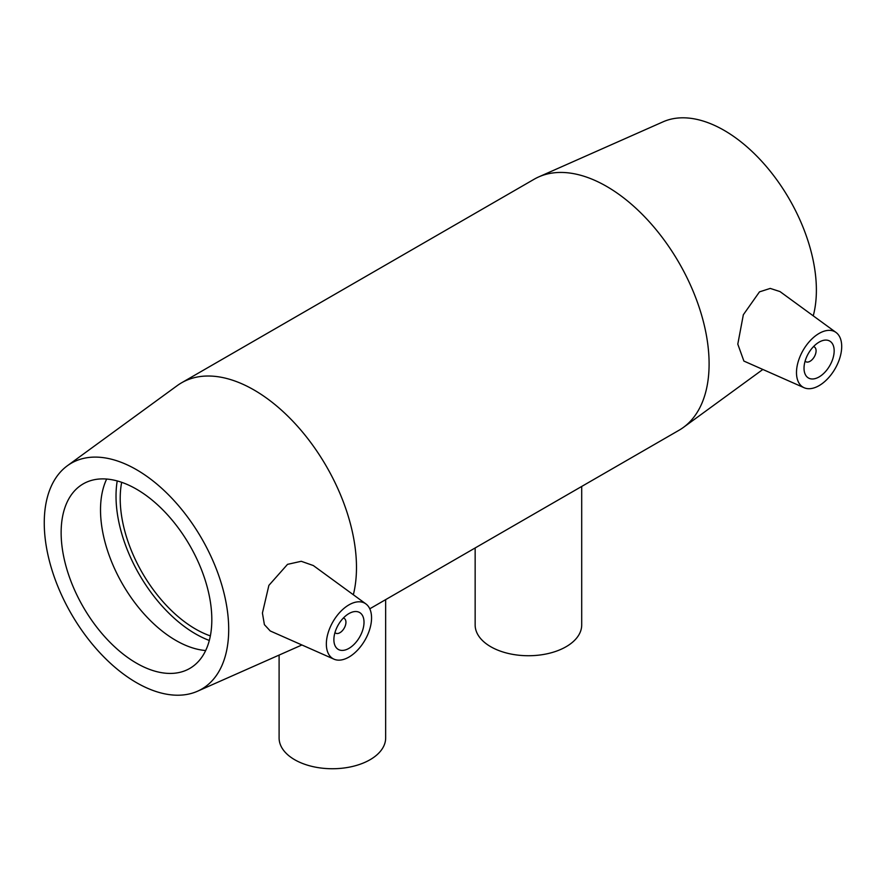 <?xml version="1.0" encoding="UTF-8"?>
<svg xmlns="http://www.w3.org/2000/svg" width="886" height="886" viewBox="0 0 886 886"><rect width="100%" height="100%" fill="white"/><g stroke="black" fill="none" stroke-linecap="round" stroke-linejoin="round"><path stroke-width="1.33" d="M581.703 486.436L581.703 624.973A53.282 30.755 180 0 1 548.822 653.392A53.282 30.755 180 0 1 490.755 646.725A53.282 30.755 180 0 1 475.151 624.973L475.151 547.958M385.654 599.634L385.654 737.983A53.282 30.755 180 0 1 352.761 766.401A53.282 30.755 180 0 1 294.706 759.734A53.282 30.755 180 0 1 279.101 737.983L279.101 655.086M343.347 618.051A8.528 4.917 -60 0 1 344.167 618.373A8.528 4.917 -60 0 1 345.939 622.271A8.528 4.917 -60 0 1 342.217 630.854A8.528 4.917 -60 0 1 335.65 633.136A8.528 4.917 -60 0 1 334.963 632.582M364.013 622.271A21.308 12.304 -60 0 1 354.71 643.712A21.308 12.304 -60 0 1 338.297 649.427A21.308 12.304 -60 0 1 338.297 624.818A21.308 12.304 -60 0 1 359.605 612.514A21.308 12.304 -60 0 1 364.013 622.271M813.492 346.614A8.528 4.917 -60 0 1 814.323 346.935A8.528 4.917 -60 0 1 814.323 356.77A8.528 4.917 -60 0 1 805.795 361.698A8.528 4.917 -60 0 1 805.108 361.145M804.023 368.233A21.308 12.304 -60 0 1 813.326 346.791A21.308 12.304 -60 0 1 829.75 341.077A21.308 12.304 -60 0 1 829.75 365.685A21.308 12.304 -60 0 1 808.442 377.99A21.308 12.304 -60 0 1 804.023 368.233M841.7 346.481A31.962 18.451 -60 0 1 828.388 377.957A31.962 18.451 -60 0 1 804.134 387.736A31.962 18.451 -60 0 1 798.087 362.031A31.962 18.451 -60 0 1 819.827 333.025A31.962 18.451 -60 0 1 836.041 332.471A31.962 18.451 -60 0 1 841.7 346.481M348.22 605.304A31.962 18.451 120 0 0 326.347 644.022A31.962 18.451 120 0 0 333.989 659.173A31.962 18.451 120 0 0 364.932 640.201A31.962 18.451 120 0 0 365.885 603.909A31.962 18.451 120 0 0 348.22 605.304M333.989 659.173L270.219 630.954L264.393 624.641L262.422 613.057L268.879 585.38L287.529 564.349L301.251 561.292L313.323 565.545L365.885 603.909M804.134 387.736L743.886 361.067L737.794 344.145L743.343 314.74L759.479 291.871L770.244 288.415L779.99 291.572L836.041 332.471M353.337 594.75A144.916 83.661 -120 0 0 356.482 567.461A144.916 83.661 -120 0 0 293.233 421.625A144.916 83.661 -120 0 0 181.564 382.807A144.916 83.661 -120 0 0 177.233 385.62L67.369 465.748A130.419 75.299 -120 0 0 71.268 613.81A130.419 75.299 -120 0 0 197.545 691.213A130.419 75.299 -120 0 0 228.699 629.403A130.419 75.299 -120 0 0 169.126 495.418A130.419 75.299 -120 0 0 67.369 465.748M369.772 608.804L679.086 430.219A144.916 83.661 -120 0 0 683.405 427.406A144.916 83.661 -120 0 0 709.099 363.88A144.916 83.661 -120 0 0 648.74 221.168A144.916 83.661 -120 0 0 538.777 176.89A144.916 83.661 -120 0 0 534.169 179.227L181.564 382.807M211.82 619.657A106.553 61.522 -120 0 0 165.305 512.429A106.553 61.522 -120 0 0 83.206 483.878A106.553 61.522 -120 0 0 61.134 532.663A106.553 61.522 -120 0 0 107.649 639.891A106.553 61.522 -120 0 0 189.759 668.443A106.553 61.522 -120 0 0 211.82 619.657M106.663 479.049A106.553 61.522 -120 0 0 100.517 509.926A106.553 61.522 -120 0 0 205.674 650.534M117.218 480.932A112.467 64.933 -120 0 0 116.022 496.138A112.467 64.933 -120 0 0 209.317 640.456M121.67 482.305A106.553 61.522 -120 0 0 120.208 498.552A106.553 61.522 -120 0 0 210.347 635.904M813.248 315.837A130.419 75.299 -120 0 0 816.383 290.11A130.419 75.299 -120 0 0 762.071 161.673A130.419 75.299 -120 0 0 663.093 121.814L538.777 176.89M334.919 632.715L335.65 633.136M343.447 617.952L344.167 618.373M814.323 346.935L813.592 346.515M805.795 361.698L805.064 361.278M197.545 691.213L301.916 644.975M762.846 369.462L683.405 427.406"/></g></svg>
